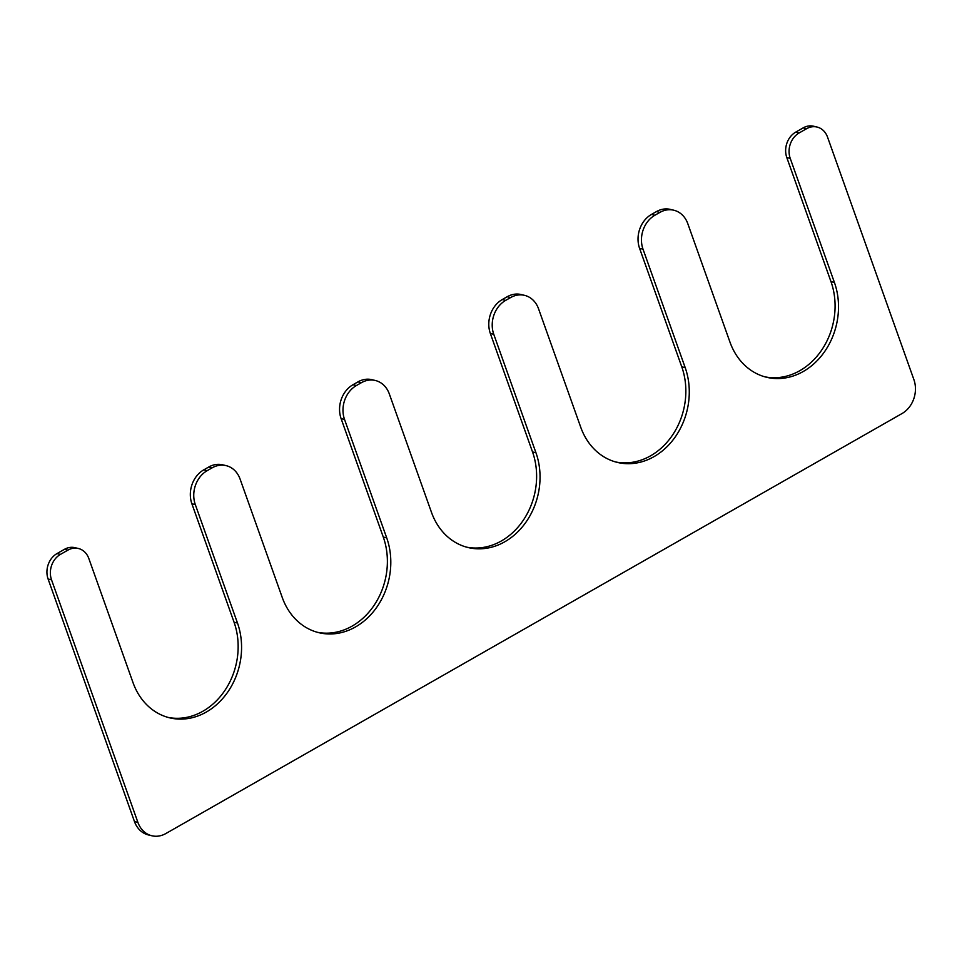 <?xml version="1.0" encoding="UTF-8"?>
<svg xmlns="http://www.w3.org/2000/svg" width="962" height="962" viewBox="0 0 962 962"><rect width="100%" height="100%" fill="white"/><g stroke="black" fill="none" stroke-linecap="round" stroke-linejoin="round"><path stroke-width="1.44" d="M532.527 451.936L535.954 452.753L493.771 334.307A25.469 21.212 -76.6 0 1 505.639 300.397L510.618 297.559A25.469 21.212 -76.6 0 1 524.53 295.346L521.103 294.528A25.469 21.212 -76.6 0 0 507.19 296.741L502.212 299.579A25.469 21.212 -76.6 0 0 490.343 333.489L532.527 451.936A66.847 55.676 -76.6 0 1 522.763 521.019A66.847 55.676 -76.6 0 1 466.57 547.15M535.954 452.753A66.847 55.676 -76.6 0 1 525.601 522.667A66.847 55.676 -76.6 0 1 468.278 547.582A66.847 55.676 -76.6 0 1 431.481 512.349L389.309 393.903A25.469 21.212 -76.6 0 0 375.3 380.483A25.469 21.212 -76.6 0 0 361.375 382.696L356.409 385.534A25.469 21.212 -76.6 0 0 344.54 419.444L386.712 537.89A66.847 55.676 103.4 0 1 376.37 607.804A66.847 55.676 103.4 0 1 319.035 632.719A66.847 55.676 103.4 0 1 282.251 597.486L240.079 479.04A25.469 21.212 -76.6 0 0 226.058 465.62A25.469 21.212 -76.6 0 0 212.145 467.833L207.167 470.671A25.469 21.212 -76.6 0 0 195.31 504.593L237.482 623.027A66.847 55.676 103.4 0 1 227.128 692.941A66.847 55.676 103.4 0 1 169.805 717.856A66.847 55.676 103.4 0 1 133.021 682.623L88.841 558.549A19.096 15.909 -76.6 0 0 78.331 548.472A19.096 15.909 -76.6 0 0 67.893 550.144L60.426 554.401A19.096 15.909 -76.6 0 0 51.527 579.833L137.891 822.354A25.469 21.212 -76.6 0 0 151.9 835.774A25.469 21.212 -76.6 0 0 165.813 833.561L902.031 413.54A25.469 21.212 -76.6 0 0 913.9 379.629L827.536 137.109A19.096 15.909 -76.6 0 0 817.027 127.044A19.096 15.909 -76.6 0 0 806.589 128.704L799.133 132.96A19.096 15.909 -76.6 0 0 790.235 158.393L834.415 282.467A66.847 55.676 -76.6 0 1 824.073 352.393A66.847 55.676 -76.6 0 1 766.738 377.308A66.847 55.676 -76.6 0 1 729.954 342.075L687.782 223.629A25.469 21.212 -76.6 0 0 673.761 210.209A25.469 21.212 -76.6 0 0 659.848 212.422L654.869 215.26A25.469 21.212 -76.6 0 0 643.013 249.17L685.184 367.616A66.847 55.676 -76.6 0 1 674.831 437.53A66.847 55.676 -76.6 0 1 617.508 462.445A66.847 55.676 -76.6 0 1 580.723 427.212L538.54 308.766A25.469 21.212 -76.6 0 0 524.53 295.346M673.761 210.209L670.334 209.391A25.469 21.212 -76.6 0 0 656.421 211.604L651.442 214.442A25.469 21.212 -76.6 0 0 639.586 248.352L681.757 366.799A66.847 55.676 -76.6 0 1 671.993 435.87A66.847 55.676 -76.6 0 1 615.8 462M817.027 127.044L813.599 126.226A19.096 15.909 -76.6 0 0 803.162 127.886L795.706 132.143A19.096 15.909 -76.6 0 0 786.808 157.576L830.988 281.662A66.847 55.676 -76.6 0 1 821.235 350.733A66.847 55.676 -76.6 0 1 765.03 376.863M151.9 835.774L148.473 834.956A25.469 21.212 -76.6 0 1 134.464 821.536L48.1 579.016A19.096 15.909 -76.6 0 1 56.998 553.583L64.454 549.326A19.096 15.909 -76.6 0 1 74.904 547.667L78.331 548.472M168.097 717.424A66.847 55.676 103.4 0 0 224.302 691.293A66.847 55.676 103.4 0 0 234.055 622.21L191.883 503.775A25.469 21.212 -76.6 0 1 203.74 469.865L208.718 467.027A25.469 21.212 -76.6 0 1 222.631 464.802L226.058 465.62M317.328 632.287A66.847 55.676 103.4 0 0 373.533 606.156A66.847 55.676 103.4 0 0 383.285 537.073L341.113 418.638A25.469 21.212 -76.6 0 1 352.982 384.728L357.948 381.89A25.469 21.212 -76.6 0 1 371.873 379.665L375.3 380.483M490.343 333.489L493.771 334.307M502.212 299.579L505.639 300.397M507.19 296.741L510.618 297.559M681.757 366.799L685.184 367.616M639.586 248.352L643.013 249.17M651.442 214.442L654.869 215.26M656.421 211.604L659.848 212.422M830.988 281.662L834.415 282.467M786.808 157.576L790.235 158.393M795.706 132.143L799.133 132.96M803.162 127.886L806.589 128.704M134.464 821.536L137.891 822.354M48.1 579.016L51.527 579.833M56.998 553.583L60.426 554.401M64.454 549.326L67.893 550.144M234.055 622.21L237.482 623.027M191.883 503.775L195.31 504.593M203.74 469.865L207.167 470.671M208.718 467.027L212.145 467.833M383.285 537.073L386.712 537.89M341.113 418.638L344.54 419.444M352.982 384.728L356.409 385.534M357.948 381.89L361.375 382.696"/></g></svg>
